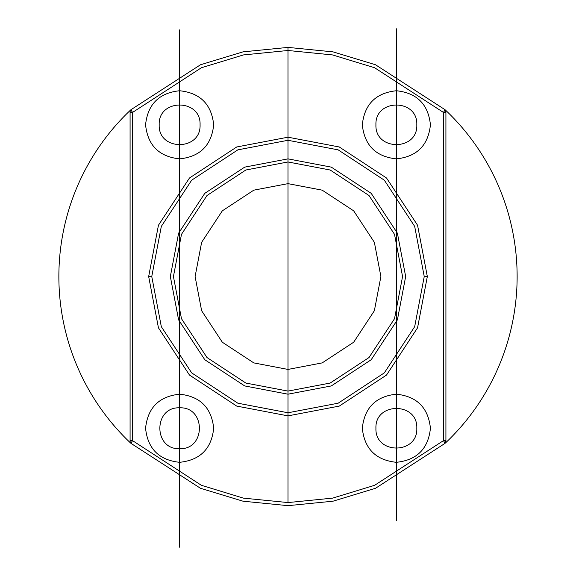 <?xml version="1.0" encoding="UTF-8"?>
<svg xmlns="http://www.w3.org/2000/svg" width="576" height="576" viewBox="0 0 576 576"><rect width="100%" height="100%" fill="white"/><g stroke="black" fill="none" stroke-linecap="round" stroke-linejoin="round"><path stroke-width="0.86" d="M132.559 440.64L130.082 440.64L130.082 111.571L130.082 112.428L132.559 112.428L130.86 109.771L200.498 64.764L242.971 51.869L288 47.398L333.029 51.869L375.502 64.764L445.14 109.771L443.441 112.428L445.918 112.428L445.14 109.771L375.502 64.764L333.029 51.869L288 47.398L242.971 51.869L200.498 64.764L130.86 109.771L130.082 111.571L130.86 109.771L132.559 112.428L132.559 440.64L130.86 443.29L200.498 488.297L242.971 501.192L288 505.663L333.029 501.192L375.502 488.297L445.14 443.29L445.918 440.64L445.14 443.29L375.502 488.297L333.029 501.192L288 505.663L242.971 501.192L200.498 488.297L130.86 443.29L132.559 440.64L132.559 112.428L130.082 112.428L130.082 441.49L130.082 440.64L132.559 440.64L201.384 485.309L243.418 498.125L288 502.567L332.582 498.125L374.616 485.309L443.441 440.64L374.616 485.309L332.582 498.125L288 502.567L243.418 498.125L201.384 485.309L132.559 440.64M195.106 276.53L201.629 242.338L222.314 210.845L253.807 190.159L288 183.643L322.193 190.159L353.686 210.845L374.371 242.338L380.894 276.53L374.371 310.723L353.686 342.216L322.193 362.902L288 369.425L253.807 362.902L222.314 342.216L201.629 310.723L195.106 276.53L201.629 242.338L222.314 210.845L253.807 190.159L288 183.643L322.193 190.159L353.686 210.845L374.371 242.338L380.894 276.53L374.371 310.723L353.686 342.216L322.193 362.902L288 369.425L253.807 362.902L222.314 342.216L201.629 310.723L195.106 276.53M159.192 124.812C158.069 98.46 201.182 98.46 200.066 124.812C201.182 151.164 158.069 151.164 159.192 124.812C158.069 98.46 201.182 98.46 200.066 124.812C201.182 151.164 158.069 151.164 159.192 124.812M375.934 124.812C374.818 98.46 417.931 98.46 416.808 124.812C417.931 151.164 374.818 151.164 375.934 124.812C374.818 98.46 417.931 98.46 416.808 124.812C417.931 151.164 374.818 151.164 375.934 124.812M179.626 394.193C200.167 396.36 211.522 407.714 213.689 428.256C211.522 448.798 200.167 460.145 179.626 462.312C159.084 460.145 147.73 448.798 145.57 428.256C147.73 407.714 159.084 396.36 179.626 394.193C200.167 396.36 211.522 407.714 213.689 428.256C211.522 448.798 200.167 460.145 179.626 462.312C159.084 460.145 147.73 448.798 145.57 428.256C147.73 407.714 159.084 396.36 179.626 394.193M173.434 276.53L181.476 234.36L206.993 195.523L245.83 170.006L288 161.964L330.17 170.006L369.007 195.523L394.524 234.36L402.566 276.53L394.524 318.701L369.007 357.545L330.17 383.054L288 391.097L245.83 383.054L206.993 357.545L181.476 318.701L173.434 276.53L181.476 234.36L206.993 195.523L245.83 170.006L288 161.964L330.17 170.006L369.007 195.523L394.524 234.36L402.566 276.53L394.524 318.701L369.007 357.545L330.17 383.054L288 391.097L245.83 383.054L206.993 357.545L181.476 318.701L173.434 276.53L181.476 234.36L206.993 195.523L245.83 170.006L288 161.964L330.17 170.006L369.007 195.523L394.524 234.36L402.566 276.53L394.524 318.701L369.007 357.545L330.17 383.054L288 391.097L245.83 383.054L206.993 357.545L181.476 318.701L173.434 276.53L181.476 234.36L206.993 195.523L245.83 170.006L288 161.964L330.17 170.006L369.007 195.523L394.524 234.36L402.566 276.53L394.524 318.701L369.007 357.545L330.17 383.054L288 391.097L245.83 383.054L206.993 357.545L181.476 318.701L173.434 276.53M405.662 276.53L397.404 319.846L371.203 359.734L331.308 385.934L288 394.193L244.692 385.934L204.797 359.734L178.596 319.846L170.338 276.53L178.596 233.222L204.797 193.334L244.692 167.134L288 158.868L331.308 167.134L371.203 193.334L397.404 233.222L405.662 276.53L397.404 319.846L371.203 359.734L331.308 385.934L288 394.193L244.692 385.934L204.797 359.734L178.596 319.846L170.338 276.53L178.596 233.222L204.797 193.334L244.692 167.134L288 158.868L331.308 167.134L371.203 193.334L397.404 233.222L405.662 276.53L397.404 319.846L371.203 359.734L331.308 385.934L288 394.193L244.692 385.934L204.797 359.734L178.596 319.846L170.338 276.53L178.596 233.222L204.797 193.334L244.692 167.134L288 158.868L331.308 167.134L371.203 193.334L397.404 233.222L405.662 276.53L397.404 319.846L371.203 359.734L331.308 385.934L288 394.193L244.692 385.934L204.797 359.734L178.596 319.846L170.338 276.53L178.596 233.222L204.797 193.334L244.692 167.134L288 158.868L331.308 167.134L371.203 193.334L397.404 233.222L405.662 276.53M151.762 276.53L161.323 226.382L191.664 180.194L237.852 149.854L288 140.292L338.148 149.854L384.336 180.194L414.677 226.382L424.238 276.53L414.677 226.382L384.336 180.194L338.148 149.854L288 140.292L237.852 149.854L191.664 180.194L161.323 226.382L151.762 276.53L161.323 226.382L191.664 180.194L237.852 149.854L288 140.292L338.148 149.854L384.336 180.194L414.677 226.382L424.238 276.53L414.677 326.678L384.336 372.866L338.148 403.207L288 412.769L237.852 403.207L191.664 372.866L161.323 326.678L151.762 276.53L161.323 326.678L191.664 372.866L237.852 403.207L288 412.769L338.148 403.207L384.336 372.866L414.677 326.678L424.238 276.53L414.677 326.678L384.336 372.866L338.148 403.207L288 412.769L237.852 403.207L191.664 372.866L161.323 326.678L151.762 276.53L148.666 276.53L158.443 225.245L189.475 178.006L236.714 146.981L288 137.196L339.286 146.981L386.525 178.006L417.557 225.245L427.334 276.53L417.557 327.823L386.525 375.055L339.286 406.087L288 415.872L236.714 406.087L189.475 375.055L158.443 327.823L148.666 276.53L158.443 225.245L189.475 178.006L236.714 146.981L288 137.196L339.286 146.981L386.525 178.006L417.557 225.245L427.334 276.53L417.557 327.823L386.525 375.055L339.286 406.087L288 415.872L236.714 406.087L189.475 375.055L158.443 327.823L148.666 276.53L158.443 225.245L189.475 178.006L236.714 146.981L288 137.196L339.286 146.981L386.525 178.006L417.557 225.245L427.334 276.53L424.238 276.53M430.43 124.812C428.27 145.346 416.916 156.701 396.374 158.868C375.833 156.701 364.478 145.346 362.311 124.812C364.478 104.27 375.833 92.916 396.374 90.749C416.916 92.916 428.27 104.27 430.43 124.812C428.27 145.346 416.916 156.701 396.374 158.868C375.833 156.701 364.478 145.346 362.311 124.812C364.478 104.27 375.833 92.916 396.374 90.749C416.916 92.916 428.27 104.27 430.43 124.812M443.441 440.64L443.441 112.428L445.14 109.771L445.918 111.571L445.918 440.64L445.918 112.428L443.441 112.428L374.616 67.752L332.582 54.936L288 50.494L243.418 54.936L201.384 67.752L132.559 112.428L201.384 67.752L243.418 54.936L288 50.494L332.582 54.936L374.616 67.752L443.441 112.428L443.441 440.64L445.918 440.64L443.441 440.64L445.14 443.29L443.441 440.64M179.626 407.815C205.978 406.692 205.978 449.813 179.626 448.69C153.274 449.813 153.274 406.692 179.626 407.815C205.978 406.692 205.978 449.813 179.626 448.69C153.274 449.813 153.274 406.692 179.626 407.815M430.43 428.256C428.27 448.798 416.916 460.145 396.374 462.312C375.833 460.145 364.478 448.798 362.311 428.256C364.478 407.714 375.833 396.36 396.374 394.193C416.916 396.36 428.27 407.714 430.43 428.256C428.27 448.798 416.916 460.145 396.374 462.312C375.833 460.145 364.478 448.798 362.311 428.256C364.478 407.714 375.833 396.36 396.374 394.193C416.916 396.36 428.27 407.714 430.43 428.256M375.934 428.256C374.818 401.904 417.931 401.904 416.808 428.256C417.931 454.608 374.818 454.608 375.934 428.256C374.818 401.904 417.931 401.904 416.808 428.256C417.931 454.608 374.818 454.608 375.934 428.256M213.689 124.812C211.522 145.346 200.167 156.701 179.626 158.868C159.084 156.701 147.73 145.346 145.57 124.812C147.73 104.27 159.084 92.916 179.626 90.749C200.167 92.916 211.522 104.27 213.689 124.812C211.522 145.346 200.167 156.701 179.626 158.868C159.084 156.701 147.73 145.346 145.57 124.812C147.73 104.27 159.084 92.916 179.626 90.749C200.167 92.916 211.522 104.27 213.689 124.812M427.334 276.53L417.557 327.823L386.525 375.055L339.286 406.087L288 415.872L236.714 406.087L189.475 375.055L158.443 327.823L148.666 276.53L158.443 225.245L189.475 178.006L236.714 146.981L288 137.196L339.286 146.981L386.525 178.006L417.557 225.245L427.334 276.53L417.557 327.823L386.525 375.055L339.286 406.087L288 415.872L236.714 406.087L189.475 375.055L158.443 327.823L148.666 276.53M130.082 441.49L130.86 443.29L130.082 441.49M288 183.643L288 161.964L288 183.643M288 47.398L288 161.964L288 47.398M179.626 29.873L179.626 547.2M179.626 428.256L179.626 462.312L179.626 428.256M179.626 124.812L179.626 90.749L179.626 124.812M396.374 520.639L396.374 28.8M396.374 124.812L396.374 90.749L396.374 124.812M396.374 428.256L396.374 462.312L396.374 428.256M288 50.494L288 502.567M445.918 110.506L445.918 442.555A229.133 229.133 0 0 0 445.918 110.506M130.082 110.506L130.082 442.555A229.133 229.133 0 0 1 130.082 110.506"/></g></svg>
